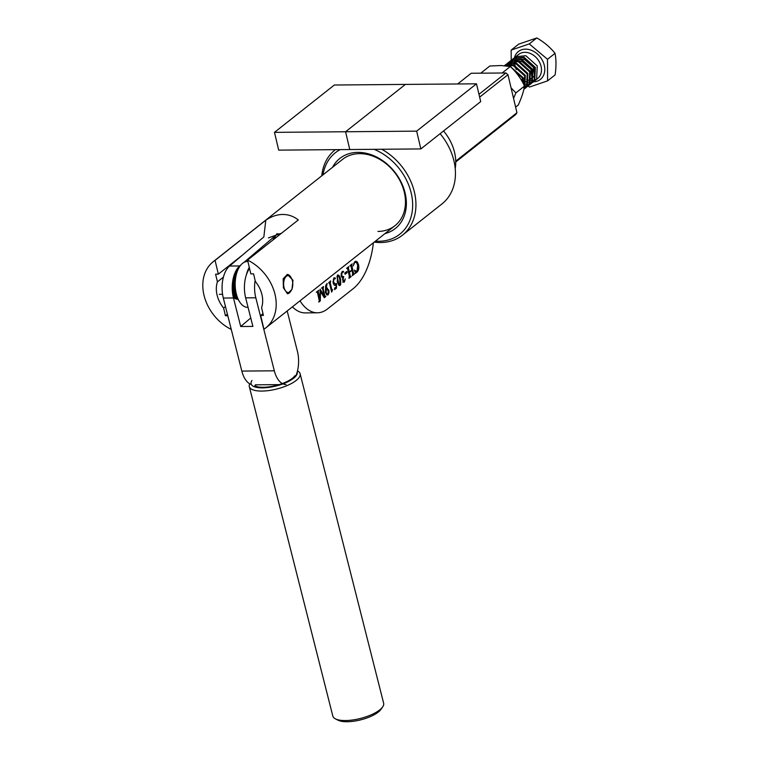 <?xml version="1.0" encoding="UTF-8"?>
<svg xmlns="http://www.w3.org/2000/svg" width="759" height="759" viewBox="0 0 759 759"><rect width="100%" height="100%" fill="white"/><g stroke="black" fill="none" stroke-linecap="round" stroke-linejoin="round"><path stroke-width="1.14" d="M457.649 83.964L471.187 73.262L505.911 72.968L507.961 74.733L516.945 112.73L515.74 114.514L455.742 161.98M516.945 112.73L455.732 161.155M505.911 72.968L478.976 94.277M507.961 74.733L479.65 97.124M283.42 287.87L287.49 293.752L291.959 289.388L292.993 280.299L287.329 274.426L283.154 278.781L283.42 287.87M443.531 130.984A42.267 32.76 51.7 0 1 455.22 168.46M377.963 231.419A42.267 32.76 -128.3 0 0 394.984 225.689L265.726 327.945A42.267 32.76 51.7 0 0 274.711 293.183A42.267 32.76 51.7 0 0 247.567 260.081L298.287 219.949C293.619 216.277 288.42 214.446 282.69 214.465C276.959 214.541 271.324 216.467 265.792 220.224L215.072 260.356L218.336 274.16L215.594 274.189L217.416 281.874A26.688 20.683 51.7 0 0 223.611 308.04L225.423 315.735L227.795 315.716M265.726 327.945A42.267 32.76 51.7 0 1 263.933 329.245L260.66 315.431L263.401 315.412L261.589 307.718A26.688 20.683 51.7 0 0 255.394 281.551L253.572 273.866L250.831 273.885L247.567 260.081M231.277 329.444A42.267 32.76 51.7 0 1 204.266 296.323A42.267 32.76 51.7 0 1 213.279 261.646A42.267 32.76 51.7 0 1 215.072 260.356M242.842 254.777L218.336 274.16M281.504 233.222L268.401 237.909M262.975 313.609L260.66 315.431M227.406 314.169L225.423 315.735M223.402 277.13L217.416 281.874M225.48 306.57L223.611 308.04M251.362 384.5A23.548 12.742 -90.5 0 1 241.827 371.085L223.317 298.05A24.155 13.074 -90.5 0 1 229.579 266.039L263.847 236.931L265.792 220.224M272.984 239.967A21.736 11.764 -90.5 0 1 274.473 237.377L276.836 233.933A24.155 13.074 -90.5 0 1 277.063 233.601M373.39 242.776A65.217 35.294 -90.5 0 1 352.982 288.847L327.48 308.951A48.31 26.148 -90.5 0 1 317.404 312.793L305.213 312.898A48.31 26.148 -90.5 0 1 292.395 306.845M326.787 288.211L328.856 290.099L328.998 292.746L328.03 294.985L326.664 294.862L325.364 292.243L325.715 285.526L327.12 283.505L325.848 289.862L327.319 288.003M328.125 294.378L328.03 294.985L326.664 294.862M336.474 288.154L334.605 289.634L334.615 288.135L336.246 286.855L336.284 285.213L334.216 285.128L333.163 283.173L333.514 278.942L334.321 277.832L335.431 278.079L335.231 278.838L334.045 278.866L333.476 281.987L335.317 283.999L336.56 283.477L336.474 288.154L334.605 289.312M334.321 277.832L335.431 278.079L335.231 278.838L333.486 279.027M342.755 278.278L341.256 276.456L341.171 273.885L342.518 271.361L343.609 271.38L343.429 272.139L342.176 272.462L341.664 275.166L342.413 276.637L343.723 276.513L343.077 280.024L344.377 280.944L345.298 278.895L344.339 282.12L343.172 282.13L342.793 278.278M344.785 280.403L344.339 282.12L343.172 282.13M342.518 271.361L343.609 271.38L343.429 272.139M343.22 272.244L342.499 272.282M341.208 273.676L342.005 276.637L343.599 276.608M343.751 281.077L344.377 280.944M352.66 273.259L351.977 270.337L349.358 272.405L350.335 276.304L351.218 276.542L348.969 278.306L349.292 275.915L347.499 268.534L346.616 268.307L348.855 266.532L348.362 267.699L349.254 271.988L351.872 269.919L350.867 265.878L349.984 265.65L352.223 263.876L351.721 265.043L353.409 272.671L353.703 273.657L354.586 273.885L352.337 275.65L352.66 273.259M351.977 270.337L348.95 272.405L349.927 276.314L350.971 276.409M347.261 268.335L346.645 268.439M350.63 265.688L350.013 265.783M351.882 264.151L351.313 265.043L353.001 272.671L353.533 273.857L354.339 273.752M317.404 312.793A48.31 26.148 -90.5 0 1 299.995 300.839M355.516 273.316L354.396 270.081L356.977 271.665L357.65 265.432C357.072 262.823 356.085 261.874 354.681 262.605L353.229 265.887L354.814 261.675L355.933 261.219L357.252 261.902L358.533 264.654C359.197 267.88 358.741 270.337 357.166 272.016L355.335 273.316M354.662 270.991L355.905 271.94L356.977 271.665M355.326 262.291L353.713 263.231M346.816 271.437L347.11 272.69L345.089 274.284L344.795 273.031L346.816 271.437M337.328 275.137L338.96 275.83L340.184 278.895L340.127 285.45L338.77 285.137L337.262 281.703L337.736 275.137L339.368 275.83L340.592 278.895L340.725 284.407L339.662 285.621M337.736 275.137L338.22 274.948M332.679 289.663L331.636 292.13L329.672 283.8L328.638 282.803L330.592 280.925L330.345 283.268L331.626 288.686L331.977 289.966L332.679 289.663M330.658 281.209L329.937 283.268L331.569 289.976L332.347 290.204M320.118 289.188L324.349 295.839L322.395 288.107L321.617 288.012L323.486 286.532L323.163 288.932L324.985 296.266L325.848 296.541L324.311 297.746L320.469 291.551L320.298 300.906L318.808 302.082L319.311 300.877L317.623 293.297L317.234 292.177L316.446 292.082L318.695 290.308L318.192 291.513L319.928 299.312L320.118 289.188M322.395 288.107L321.645 288.145M323.552 286.807L322.575 287.737L324.264 295.327L324.577 296.266L325.782 296.257M317.234 292.177L316.484 292.215M355.127 262.272L354.273 262.614M355.734 261.229L357.252 261.902M356.844 261.902L358.533 264.654M358.125 264.663C358.789 267.889 358.333 270.337 356.758 272.016L357.166 272.016M356.758 272.016L355.554 272.462M350.81 276.542L348.912 278.041M348.334 266.959L348.362 267.699M347.954 267.699L349.254 271.988M354.178 273.885L352.28 275.384M346.474 271.703L347.11 272.69M346.711 272.69L345.032 274.008M343.931 282.13L342.764 282.13M342.11 271.371L343.21 271.39M343.021 272.139L342.176 272.462M342.812 272.244L342.091 272.291M341.768 272.462L341.389 273.012M342.005 276.637L343.201 276.608L342.005 276.637M343.381 276.798L342.66 278.268M342.584 279.511L343.077 280.024M342.67 280.024L343.969 280.944M337.015 276.532L338.542 284.17L339.178 285.09L340.032 285.023L339.804 279.312L338.742 276.143L337.821 275.564L337.423 277.728L338.941 284.16L340.032 285.023M338.334 276.153L337.357 275.621M335.051 285.488L336.284 285.213M333.913 277.832L335.023 278.088M334.823 278.838L334.311 278.838M332.992 281.561L333.476 281.987M333.068 281.997L335.317 283.999M336.152 283.733L336.123 285.213M336.095 286.978L336.066 288.164M332.233 290.251L331.531 291.684M326.645 283.913L327.186 283.781M325.915 285.023L325.848 289.862M326.379 288.221L328.856 290.099M328.448 290.099L328.998 292.746M328.59 292.746L328.41 293.695M327.584 294.52L325.801 292.054L325.516 290.46L326.209 289.179L326.968 289.331L326.057 289.34M325.801 292.054L327.499 294.577M326.209 289.179L326.209 292.054M327.376 289.321L326.617 289.17L327.376 289.321L328.296 291.494L327.992 294.52M320.108 289.653L324.349 295.839M321.996 288.107L321.465 288.145L321.996 288.107M324.577 296.266L325.374 296.266L324.577 296.266M325.44 296.541L324.178 297.537M318.761 290.583L317.784 291.513L320.298 300.906M319.89 300.906L318.742 301.816M316.826 292.177L316.294 292.215L316.826 292.177M292.395 280.764A8.453 4.573 89.5 0 0 291.095 277.585A8.453 4.573 89.5 0 0 285.431 277.301A8.453 4.573 89.5 0 0 284.018 287.395A8.453 4.573 89.5 0 0 291.209 290.526A8.453 4.573 89.5 0 0 292.395 280.764M287.206 274.426L287.215 274.426A9.658 5.228 -90.5 0 1 287.357 274.435A9.658 5.228 -90.5 0 1 287.633 274.473A9.658 5.228 -90.5 0 1 287.765 274.502A9.658 5.228 -90.5 0 1 288.031 274.578A9.658 5.228 -90.5 0 1 288.173 274.616A9.658 5.228 -90.5 0 1 288.439 274.73A9.658 5.228 -90.5 0 1 288.572 274.796A9.658 5.228 -90.5 0 1 288.828 274.948A9.658 5.228 -90.5 0 1 288.961 275.033A9.658 5.228 -90.5 0 1 289.217 275.223A9.658 5.228 -90.5 0 1 289.34 275.327A9.658 5.228 -90.5 0 1 289.587 275.555A9.658 5.228 -90.5 0 1 289.71 275.678A9.658 5.228 -90.5 0 1 289.947 275.934A9.658 5.228 -90.5 0 1 290.061 276.077A9.658 5.228 -90.5 0 1 290.289 276.371A9.658 5.228 -90.5 0 1 290.393 276.523A9.658 5.228 -90.5 0 1 290.498 276.665A9.658 5.228 -90.5 0 1 290.612 276.845M290.773 291.2A9.658 5.228 -90.5 0 1 290.621 291.456A9.658 5.228 -90.5 0 1 290.564 291.541A9.658 5.228 -90.5 0 1 290.46 291.693A9.658 5.228 -90.5 0 1 290.242 291.997A9.658 5.228 -90.5 0 1 290.128 292.139A9.658 5.228 -90.5 0 1 289.9 292.405A9.658 5.228 -90.5 0 1 289.786 292.528A9.658 5.228 -90.5 0 1 289.54 292.765A9.658 5.228 -90.5 0 1 289.416 292.879A9.658 5.228 -90.5 0 1 289.17 293.078A9.658 5.228 -90.5 0 1 289.037 293.164A9.658 5.228 -90.5 0 1 288.781 293.325A9.658 5.228 -90.5 0 1 288.648 293.391A9.658 5.228 -90.5 0 1 288.382 293.515A9.658 5.228 -90.5 0 1 288.249 293.572A9.658 5.228 -90.5 0 1 287.984 293.657A9.658 5.228 -90.5 0 1 287.851 293.686A9.658 5.228 -90.5 0 1 287.576 293.733A9.658 5.228 -90.5 0 1 287.443 293.742A9.658 5.228 -90.5 0 1 287.386 293.752M249.55 268.458A24.155 13.074 89.5 0 0 245.66 297.86L255.811 297.775A24.155 13.074 -90.5 0 1 255.128 280.451M286.058 384.557A23.548 12.742 -90.5 0 1 274.322 370.809L255.811 297.775M287.196 310.962A16.907 9.146 89.5 0 0 287.395 311.797L297.386 351.218A23.548 12.742 -90.5 0 1 295.574 376.445M223.317 298.05L233.468 297.964L240.707 326.512L252.899 326.417L245.66 297.86M233.468 297.964A24.155 13.074 -90.5 0 1 239.73 265.954L240.888 264.976M243.8 262.5L275.991 235.157M250.755 317.983L240.707 326.512M382.659 706.904L380.971 709.352A23.795 8.235 165.8 0 1 378.788 711.676A23.795 8.235 165.8 0 1 358.068 720.462A23.795 8.235 165.8 0 1 338.097 720.225L335.44 718.877A26.204 9.07 -14.2 0 0 357.442 719.143A26.204 9.07 -14.2 0 0 380.268 709.456A26.204 9.07 -14.2 0 0 382.659 706.904A26.204 9.07 -14.2 0 0 383.637 703.204L300.118 373.732A26.204 9.07 165.8 0 1 296.75 379.984A26.204 9.07 165.8 0 1 269.151 390.506A26.204 9.07 165.8 0 1 249.313 386.616A26.204 9.07 165.8 0 1 249.749 383.798M251.979 380.468A23.795 8.235 -14.2 0 0 264.948 387.783A23.795 8.235 -14.2 0 0 294.16 377.811A23.795 8.235 -14.2 0 0 297.186 372.033M297.481 370.933L297.5 370.942A26.204 9.07 165.8 0 1 300.118 373.732M294.985 375.639A22.343 7.732 165.8 0 1 292.946 377.821A22.343 7.732 165.8 0 1 273.487 386.075A22.343 7.732 165.8 0 1 254.73 385.847M255.394 385.069A19.924 6.897 -14.2 0 0 256.286 386.464M249.313 386.616L332.831 716.088A26.204 9.07 -14.2 0 0 335.44 718.877M239.749 302.054L239.142 301.133A21.736 11.764 -90.5 0 1 235.802 292.955A21.736 11.764 -90.5 0 1 238.857 267.861L239.446 266.931A22.941 12.419 89.5 0 0 236.22 293.42A22.941 12.419 89.5 0 0 239.749 302.054A22.941 12.419 89.5 0 0 247.785 307.367L248.07 307.367M246.381 274.843A22.941 12.419 -90.5 0 1 249.284 267.358M247.899 261.476L247.396 261.485A22.941 12.419 89.5 0 0 239.446 266.931M232.292 290.099L235.243 290.071M236.476 269.919L237.738 269.91M236.438 269.976L237.709 269.967M236.381 270.071L237.662 270.062M236.334 270.147L237.624 270.138M236.258 270.28L237.558 270.27M236.201 270.384L237.52 270.375M236.115 270.555L237.444 270.536M236.04 270.669L237.387 270.659M235.935 270.878L237.301 270.859M235.859 271.02L237.244 271.01M235.736 271.248L237.14 271.238M235.66 271.418L237.074 271.399M235.527 271.684L236.979 271.665M235.432 271.864L236.903 271.855M235.299 272.158L236.799 272.149M235.205 272.367L236.723 272.348M235.062 272.69L236.609 272.671M234.967 272.917L236.533 272.898M234.825 273.268L236.419 273.249M234.721 273.506L236.343 273.496M234.578 273.885L236.229 273.866M234.484 274.141L236.153 274.132M234.332 274.549L236.04 274.53M234.237 274.824L235.964 274.805M234.095 275.251L235.859 275.232M234 275.536L235.793 275.526M233.867 275.982L235.688 275.972M233.772 276.295L235.622 276.276M233.639 276.76L235.527 276.741M233.554 277.073L235.461 277.063M233.43 277.557L235.375 277.547M233.345 277.889L235.318 277.87M233.231 278.392L235.233 278.373M233.155 278.733L235.186 278.714M233.051 279.246L235.119 279.227M232.975 279.597L235.072 279.578M232.88 280.118L235.015 280.099M232.823 280.479L234.986 280.46M232.728 281.01L234.939 280.991M232.681 281.371L234.91 281.352M232.605 281.921L234.873 281.902M232.558 282.282L234.854 282.263M232.491 282.832L234.835 282.813M232.453 283.202L234.816 283.183M232.396 283.762L234.806 283.733M232.368 284.132L234.806 284.103M232.33 284.682L234.806 284.663M232.301 285.052L234.816 285.033M232.273 285.612L234.835 285.583M232.254 285.982L234.844 285.953M232.245 286.532L234.873 286.504M232.235 286.893L234.901 286.874M232.226 287.443L234.939 287.424M232.226 287.803L234.967 287.784M232.235 288.344L235.024 288.325M232.235 288.705L235.062 288.676M232.254 289.226L235.119 289.207M232.273 289.577L235.167 289.558M232.311 290.441L235.299 290.412M232.349 290.944L235.385 290.915M232.377 291.276L235.442 291.247M232.415 291.769L235.537 291.741M232.444 292.082L235.603 292.054M232.501 292.557L235.698 292.528M232.539 292.86L235.774 292.841M232.586 293.316L235.878 293.287M232.633 293.61L235.954 293.581M232.69 294.046L236.068 294.018M232.738 294.321L236.144 294.293M232.795 294.729L236.267 294.701M232.842 294.995L236.343 294.966M232.909 295.374L236.466 295.346M232.956 295.621L236.542 295.593M233.022 295.982L236.666 295.953M233.07 296.209L236.742 296.181M233.136 296.541L236.865 296.513M233.184 296.75L236.941 296.722M233.288 297.054L237.055 297.025M233.468 297.243L237.131 297.215M233.734 297.519L237.244 297.49M233.914 297.689L237.311 297.661M234.189 297.926L237.415 297.898M234.379 298.078L237.482 298.05M234.664 298.278L237.576 298.259M234.854 298.41L237.633 298.382M235.148 298.581L237.719 298.562M235.337 298.685L237.766 298.666M235.632 298.828L237.833 298.809M235.831 298.913L237.871 298.894M236.134 299.018L237.928 299.008M236.334 299.084L237.956 299.065M236.637 299.15L237.994 299.141M236.836 299.188L238.013 299.179M483.113 73.158L481.054 73.177M481.206 72.826L489.849 65.995L501.016 65.53L510.323 66.536C516.262 72.058 521.006 78.566 524.535 86.052C523.672 91.393 521.594 97.712 518.283 105.008L515.627 107.114M513.558 98.395L515.892 92.883L524.535 86.052M515.892 92.883L511.073 87.873M502.154 72.997L510.323 66.536M511.547 60.122L513.331 58.69L523.349 57.703L534.744 67.949L534.118 80.995L531.736 83.063M532.533 82.465L533.036 82.133M533.359 81.887L534.763 80.482L535.389 67.447L523.995 57.191L513.976 58.187L512.429 59.325M514.052 58.139L515.845 56.707L525.864 55.711L537.258 65.967L536.632 79.002L534.402 80.985M511.841 68.016L522.183 77.892L523.653 84.277M524.213 85.388L522.818 77.38L510.75 66.944M505.029 65.777L513.293 65.654L524.687 75.909L523.928 89.116M523.871 89.353L524.706 88.442L525.332 75.397L513.938 65.151L504.621 65.739M504.393 65.72L505.798 64.657L515.807 63.671L527.201 73.917L526.575 86.962L524.194 89.031M524.478 88.718L525.494 88.091M525.181 88.357L527.22 86.45L527.847 73.405L516.452 63.158L506.433 64.145L504.896 65.293M506.519 64.098L508.302 62.674L518.321 61.678L529.716 71.925L529.089 84.97L526.708 87.038M526.983 86.735L528.008 86.109M528.33 85.862L529.735 84.458L530.361 71.422L518.966 61.166L508.947 62.162L507.401 63.31M509.033 62.115L510.816 60.682L520.835 59.695L532.23 69.942L531.604 82.987L529.222 85.055M529.497 84.742L530.522 84.116M530.845 83.87L532.249 82.475L532.875 69.43L521.48 59.183L511.462 60.17L509.915 61.318M505.219 65.046L504.507 65.729M505.466 65.35L506.234 64.401M507.733 63.054L506.87 63.889M506.604 64.202L505.864 65.189M526.348 87.238L525.219 87.731M524.801 87.864L524.165 88.035M506.604 65.948L506.898 65.236M507.097 64.819L507.733 63.709M507.98 63.358L508.748 62.409M510.247 61.071L509.384 61.906M509.109 62.219L508.378 63.206M508.151 63.566L507.543 64.724M507.363 65.151L507.05 66.005M524.241 87.636L525.01 87.475M525.446 87.361L526.613 86.915M528.852 85.255L527.733 85.739M527.315 85.881L526.025 86.165M525.551 86.232L524.497 86.289M508.511 66.213L508.777 65.027M508.919 64.543L509.412 63.244M509.612 62.836L510.247 61.726M510.494 61.365L511.253 60.426M512.761 59.079L511.898 59.914M511.623 60.227L510.892 61.213M510.655 61.583L510.057 62.741M509.877 63.168L509.422 64.515M509.298 65.018L509.071 66.308M524.393 85.758L525.702 85.758M526.196 85.72L527.524 85.482M527.96 85.369L529.127 84.932M528.179 85.985L529.459 87.057L547.581 80.871L555.114 74.913C556.3 66.783 556.271 59.591 555.028 53.339C550.19 47.257 544.118 42.134 536.822 37.95L518.691 44.136L511.158 50.094L511.205 60.34M547.581 80.871L547.495 59.297L529.289 43.908L511.158 50.094M511.205 61.422L511.205 62.57M547.495 59.297L555.028 53.339M529.289 43.908L536.822 37.95M531.366 83.262L530.237 83.756M529.829 83.888L528.539 84.183M528.065 84.24L526.585 84.287M526.034 84.258L524.298 83.993M510.826 66.963L510.902 65.132M510.978 64.562L511.291 63.035M511.433 62.551L511.927 61.261M512.126 60.843L512.761 59.733M512.999 59.382L513.767 58.434M533.881 81.279L532.752 81.763M532.344 81.906L531.053 82.19M530.579 82.247L529.099 82.304M528.549 82.266L526.812 82M526.158 81.839L524.014 81.052M523.15 80.625L520.693 79.031M519.004 75.15L518.444 75.682M518.862 61.137L522.164 61.602L530.968 69.354L531.803 76.858M531.196 78.319L529.516 80.312M514.602 62.712L515.968 61.156M516.623 60.654L519.573 59.363M521.376 59.145L524.678 59.61L533.482 67.361L534.317 74.875M533.71 76.327L531.831 78.471M416.653 131.146L420.856 148.925L349.776 149.532L345.573 131.753L405.41 84.41L476.491 83.813L416.653 131.146L345.573 131.753L349.776 149.532L278.695 150.13L274.483 132.36L345.573 131.753L405.41 84.41L334.33 85.017L274.483 132.36M420.856 148.925L480.703 101.583L476.491 83.813M332.537 167.303A44.686 34.629 51.7 0 1 357.84 152.379A44.686 34.629 51.7 0 1 403.902 188.82A44.686 34.629 51.7 0 1 384.984 233.601M394.984 225.689A42.267 32.76 -128.3 0 0 400.543 181.837A42.267 32.76 -128.3 0 0 359.557 153.66A42.267 32.76 -128.3 0 0 342.537 159.39L213.279 261.646M375.449 241.144A51.925 40.246 -128.3 0 0 378.874 241.258A51.925 40.246 -128.3 0 0 412.602 202.587A51.925 40.246 -128.3 0 0 374.111 149.324M381.739 149.257A54.344 42.124 51.7 0 1 402.479 235.157A54.344 42.124 51.7 0 1 380.591 242.529A54.344 42.124 51.7 0 1 374.225 242.112M402.479 235.157L441.975 203.915A54.344 42.124 -128.3 0 0 440.106 133.698M321.778 175.813A54.344 42.124 51.7 0 1 335.042 149.921A54.344 42.124 51.7 0 1 335.393 149.646L335.042 149.921M340.193 149.608A51.925 40.246 -128.3 0 0 323.002 174.845M274.473 237.377L276.276 237.358M276.836 233.933L280.659 233.895M241.827 371.085L274.322 370.809M229.579 266.039L239.73 265.954M514.412 57.798A17.751 13.757 51.7 0 1 519.355 50.862A17.751 13.757 51.7 0 1 541.101 58.215A17.751 13.757 51.7 0 1 539.383 80.112A17.751 13.757 51.7 0 1 533.454 81.811M535.237 80.407L537.685 78.462A15.341 11.888 -128.3 0 0 537.913 59.6A15.341 11.888 -128.3 0 0 519.526 53.794A15.341 11.888 -128.3 0 0 518.663 54.401L514.944 57.342M517.021 56.071A15.341 11.888 -128.3 0 0 516.348 57.086M516.139 57.475A15.341 11.888 -128.3 0 0 515.598 58.671M515.446 59.117A15.341 11.888 -128.3 0 0 515.086 60.53M514.991 61.062A15.341 11.888 -128.3 0 0 514.858 62.76M514.858 63.405A15.341 11.888 -128.3 0 0 515.076 65.54M515.665 67.93A15.341 11.888 -128.3 0 0 516.281 69.534M522.951 77.674A15.341 11.888 -128.3 0 0 524.46 78.623M526.632 79.629A15.341 11.888 -128.3 0 0 528.681 80.236M529.317 80.359A15.341 11.888 -128.3 0 0 531.025 80.539M531.566 80.539A15.341 11.888 -128.3 0 0 533.027 80.426M533.501 80.35A15.341 11.888 -128.3 0 0 534.791 80.018M535.209 79.866A15.341 11.888 -128.3 0 0 536.347 79.344M291.095 277.585L290.498 276.665M219.237 294.331L222.558 294.302M291.209 290.526L290.621 291.456M255.347 384.822L279.113 384.623M532.723 82.389L533.368 81.877M527.695 86.365L528.34 85.862M530.209 84.382L530.854 83.87"/></g></svg>
